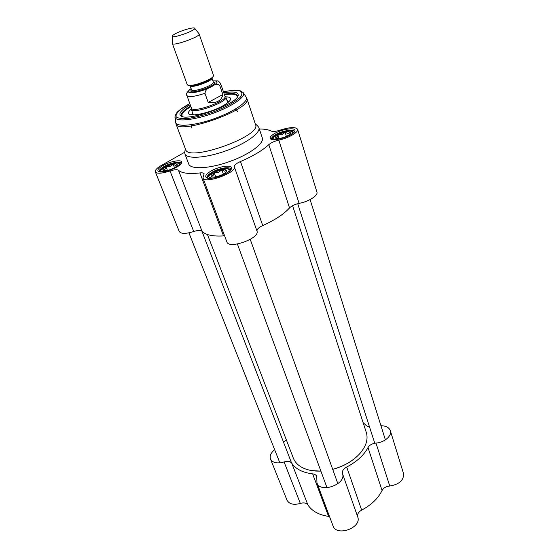 <?xml version="1.0" encoding="UTF-8"?>
<svg xmlns="http://www.w3.org/2000/svg" width="559" height="559" viewBox="0 0 559 559"><rect width="100%" height="100%" fill="white"/><g stroke="black" fill="none" stroke-linecap="round" stroke-linejoin="round"><path stroke-width="0.84" d="M292.567 205.677L366.285 432.373C368.318 438.955 366.278 445.9 360.178 453.216C353.358 460.798 344.197 466.164 332.696 469.322M315.653 471.062L320.901 471.139L311.454 470.566C302.063 468.77 296.053 464.683 293.419 458.317L207.438 234.528M332.71 469.371C342.353 466.786 350.472 462.461 357.075 456.41M380.945 425.713C385.948 425.832 389.071 427.474 390.322 430.64C392.243 435.699 384.354 442.616 375.976 443.056C372.238 443.504 369.583 445.006 368.011 447.57C363.895 455.257 356.789 461.734 346.692 467.017C343.352 468.896 341.954 471.111 342.492 473.662C346.685 484.157 320.244 493.709 316.946 482.892L316.771 476.485C316.142 475.003 314.766 474.13 312.642 473.864C302.712 472.641 295.746 469.078 291.749 463.187C290.205 461.308 287.647 460.889 284.077 461.937C277.215 463.851 272.694 462.887 270.507 459.051C269.529 456.095 270.766 453.09 274.203 450.03L274.644 449.653M312.642 473.864L328.573 516.404C318.84 514.916 311.943 511.08 307.883 504.896L291.749 463.187M368.011 447.57L382.07 490.509C378.219 498.355 371.421 504.889 361.673 510.108L346.692 467.017M363.119 422.632L366.564 425.776L369.639 427.286M286.306 439.8L283.518 442.155M270.507 459.051L286.977 500.123C289.22 504.141 293.671 505.245 300.337 503.421C303.81 502.415 306.325 502.911 307.883 504.896M328.573 516.404L329.551 516.607M382.07 490.509C383.558 487.888 386.115 486.393 389.756 486.016C399.412 484.36 404.003 480.188 403.514 473.501L390.322 430.64M316.946 482.892L332.996 525.823C336.469 537.052 362.05 527.801 357.725 516.879C357.145 514.231 358.459 511.974 361.673 510.108M172.277 43.302L187.251 84.716L187.894 85.241C191.409 87.057 211.847 79.783 213.349 76.178L213.496 75.367L199.067 33.799M210.044 87.442L212.874 85.953C215.327 84.004 217.612 83.85 219.743 85.492L222.859 94.541C221.539 100.795 216.654 103.415 208.193 102.409L204.964 93.297C205.488 90.223 207.179 88.273 210.044 87.442C197.334 93.737 181.906 94.604 191.157 88.706M222.859 94.541L208.193 102.409M191.122 88.595L189.424 89.789M190.794 88.797C186.902 92.032 185.595 94.268 186.867 95.526L191.478 108.132C192.436 113.498 227.73 100.934 224.956 96.211L220.595 83.515C217.255 80.098 220.218 81.097 212.937 80.838M191.283 108.418L191.276 109.264C192.275 114.826 228.694 101.857 225.822 96.966L225.319 96.358M172.298 43.518C172.64 46.593 200.947 36.51 199.165 33.952M176.923 32.946C173.786 34.448 172.214 35.552 172.207 36.258C172.067 38.934 196.551 30.214 194.665 28.257C194.218 26.923 183.506 29.774 176.923 32.946M175.519 121.876L175.561 122.281C176.169 127.291 194.343 125.831 214.216 118.718C234.102 111.674 249.014 101.354 246.212 97.126L246.91 98.594C253.143 108.935 177.916 135.725 175.952 123.86L185.623 149.477C188.055 162.438 262.087 136.075 255.526 124.587L246.931 98.657M190.235 104.736C181.354 109.83 178.202 113.554 180.795 115.902C187.181 121.995 237.254 104.163 238.169 95.47C238.63 92.06 233.837 91.173 223.789 92.815M224.257 94.178C231.978 92.962 236.38 93.43 237.456 95.582L237.449 96.882M182.192 116.51L181.389 115.545C180.809 113.197 183.925 110.046 190.731 106.091M207.738 178.181L207.256 177.559C206.893 176.155 208.395 174.429 211.749 172.382C218.485 168.245 230.008 166.198 230.713 169.07L230.748 169.873M210.68 171.236C206.04 174.122 204.657 176.288 206.53 177.741C210.519 180.697 230.336 173.514 231.412 168.734C233.389 164.241 219.093 166.044 210.68 171.236M178.447 170.25C177.105 169.349 174.303 169.594 170.02 170.991C161.824 173.611 156.925 173.905 155.332 171.872L179.243 231.489C180.99 233.976 185.826 233.983 193.749 231.517C197.879 230.196 200.646 230.112 202.044 231.258L178.447 170.25C181.682 173.255 188.851 174.149 199.947 172.934L223.537 235.912L224.62 235.891M202.959 177.951L226.884 241.949C228.82 249.517 260.117 238.281 257 231.14C256.791 229.337 258.698 227.478 262.73 225.563L240.468 161.544C236.247 163.445 234.186 165.171 234.291 166.722C237.023 172.696 204.426 184.386 202.959 177.951L204.119 173.807C203.721 172.969 202.33 172.675 199.947 172.934M240.468 161.544C253.164 156.045 262.604 150.413 268.802 144.648L289.527 207.934C291.665 205.81 294.852 204.294 299.1 203.378C308.568 201.743 318.392 195.447 316.925 192.079L297.598 129.269C298.911 132.071 288.549 138.108 278.815 140.12C274.434 141.175 271.101 142.685 268.802 144.648M259.362 129.017C264.652 128.975 268.613 129.681 271.255 131.113C272.995 131.826 276.027 131.484 280.339 130.079C289.862 127.082 295.613 126.816 297.598 129.269M155.332 171.872C154.906 170.167 156.967 167.986 161.53 165.338L184.68 152.272M274.252 133.727C270.437 136.082 269.291 137.863 270.801 139.086C274.266 141.93 293.72 135.481 294.831 131.106C296.85 126.907 282.113 128.856 274.252 133.727M162.976 165.513C158.4 168.231 156.911 170.229 158.525 171.508C162.012 174.073 180.823 166.931 181.577 162.767C183.107 159.063 170.768 160.936 162.976 165.513M184.854 151.419L184.875 153.858L188.753 164.08C190.64 169.677 209.443 168.769 229.421 161.614C249.433 154.536 264.477 143.383 262.29 137.898L258.887 127.585M271.905 139.512L271.576 139.03C271.311 137.877 272.547 136.466 275.294 134.803C281.652 130.883 293.615 128.773 294.139 131.54L294.16 132.148M159.629 171.872L159.329 171.466C159.008 170.188 160.545 168.559 163.948 166.568C170.25 162.886 180.312 160.908 180.934 163.27L180.997 163.787M262.73 225.563C274.867 220.085 283.804 214.209 289.527 207.934M202.044 231.258C205.481 234.983 212.651 236.534 223.537 235.912M184.875 153.858C186.692 159.259 205.537 158.148 225.64 150.951C245.778 143.817 260.983 132.804 258.866 127.508L257.44 125.719M191.234 109.124C189.047 110.892 188.145 112.317 188.53 113.4C189.27 117.404 210.317 112.918 222.608 105.993C228.317 102.793 230.965 100.278 230.56 98.433C230.154 97.371 228.561 96.847 225.773 96.854M192.548 112.722L191.625 114.777M229.064 101.542L227.024 100.473M288.402 131.924C283.35 131.477 272.771 136.689 275.706 138.206C277.837 139.939 289.639 136.026 290.324 133.349C290.603 132.504 289.96 132.029 288.402 131.924M276.216 138.422L275.545 138.024L277.019 137.486L277.865 135.026L278.983 138.52M277.865 135.026L281.799 134.642L285.118 132.336L286.39 136.354M285.118 132.336L287.934 133.44L290.163 132.602L289.814 134.111M176.036 163.955C171.655 163.242 160.223 169.063 163.305 170.467C165.443 172.025 176.854 167.7 177.329 165.15L176.036 163.955M164.395 170.9L163.004 170.041L164.905 169.384L166.065 166.896L167.455 170.439M166.065 166.896L169.971 166.498L173.164 164.269L174.506 167.721M173.164 164.269L175.582 165.429L177.301 164.744L177.007 165.73M225.123 169.594C220.05 168.783 208.144 174.967 211.637 176.63C214.076 178.426 226.102 174.073 226.772 171.152L225.123 169.594M212.378 176.896L211.281 176.204L213.119 175.463L214.216 172.752L215.704 176.826M214.216 172.752L218.401 172.326L221.867 169.915L223.39 174.128M221.867 169.915L224.634 171.187L226.702 170.474L226.311 171.913M284.077 461.937L300.337 503.421M389.756 486.016L375.976 443.056M342.492 473.662L357.725 516.879M211.924 77.932L213.363 82.068C215.061 84.905 192.121 93.073 191.569 89.831L190.074 85.709C190.612 88.888 213.608 80.706 211.924 77.932L211.903 77.82M212.371 77.268L211.966 77.722C210.645 80.859 193.009 87.134 189.927 85.569L189.263 85.464M191.534 89.733C185.497 96.903 222.538 83.738 213.335 81.991M212.979 80.957C218.45 80.755 218.415 82.425 212.874 85.953M219.743 85.492L220.595 83.515M186.867 95.526C188.656 97.413 194.686 96.672 204.964 93.297M175.023 116.698L175.058 117.194C175.645 121.932 193.19 120.409 212.378 113.54C231.58 106.741 246.037 96.868 243.396 92.864L246.051 96.889M223.404 91.697C231.566 90.397 236.143 89.929 237.135 90.313L240.3 90.817L243.193 92.57M189.843 103.66L181.151 108.963C177.273 112.177 175.61 114.805 176.155 116.845C178.132 118.368 182.22 118.885 188.432 118.396C195.629 117.264 203.56 115.252 212.224 112.359C225.053 107.573 235.681 101.773 240.496 97.021C242.564 94.15 242.285 92.095 239.678 90.865C235.821 90.209 230.399 90.502 223.418 91.732M299.1 203.378L278.815 140.12M234.291 166.722L257 231.14M170.02 170.991L193.749 231.517M192.771 113.344L192.624 114.895M228.331 102.213L227.24 101.102M237.226 97.189C237.365 94.254 233.103 93.43 224.445 94.723C232.796 93.549 234.99 94.331 236.177 94.883L237.554 96.029M181.584 115.916L181.745 114.588C182.29 112.638 185.35 109.976 190.919 106.615C183.394 111.087 180.606 114.413 182.555 116.607M276.53 139.561C272.121 139.303 272.065 137.738 276.363 134.866C284.454 129.835 298.024 129.814 290.428 134.964M163.878 171.732C159.567 171.515 159.881 169.831 164.821 166.673C172.689 162.019 183.911 161.761 177.762 166.477M213.349 178.035C207.648 178.014 207.452 176.169 212.769 172.507C221.811 166.896 235.004 167.567 226.346 173.346M227.779 102.667L225.822 96.966M193.344 114.902L191.276 109.264M191.381 107.873L191.213 108.837M224.872 95.966L225.598 96.595M172.207 36.258L172.277 43.441M194.665 28.257L199.13 33.882M175.952 123.86L175.058 117.194C174.499 118.298 175.519 113.121 178.23 111.276C180.76 108.942 184.414 106.503 189.194 103.96L189.829 103.625M230.951 169.594L231.412 168.734M207.361 178.083L206.53 177.741M294.418 131.833L294.831 131.106M271.478 139.394L270.801 139.086M181.249 163.438L181.577 162.767M159.175 171.767L158.525 171.508M237.463 96.861L238.169 95.47M182.101 116.482L180.795 115.902M185.343 148.722L184.666 152.481M255.288 123.867L258.132 126.32M191.451 127.871C191.031 127.347 191.29 126.243 192.233 124.559M237.407 111.514C237.386 110.843 236.492 110.165 234.724 109.473M272.38 139.603C271.793 138.513 273.058 136.948 276.174 134.894C282.246 131.239 290.904 130.422 291.512 131.023L293.831 132.511M290.072 133.797L290.324 133.349M276.125 138.394L275.706 138.206M160.14 171.941C161.209 169.153 158.504 171.131 164.688 166.687C171.124 163.717 175.652 162.459 178.279 162.914L180.669 164.178M177.126 165.555L177.329 165.15M163.696 170.628L163.305 170.467M208.158 178.251C207.109 177.217 208.591 175.309 212.602 172.521C218.828 168.755 227.227 167.924 227.96 168.532L230.476 170.195M226.493 171.676L226.772 171.152M212.141 176.84L211.637 176.63M188.928 232.851L279.863 462.866M201.869 231.098L291.553 462.929M297.716 203.686L374.761 443.21M310.112 199.584L385.389 439.884M237.386 244.01L327.001 487.734M250.236 239.357L337.874 483.752"/></g></svg>
